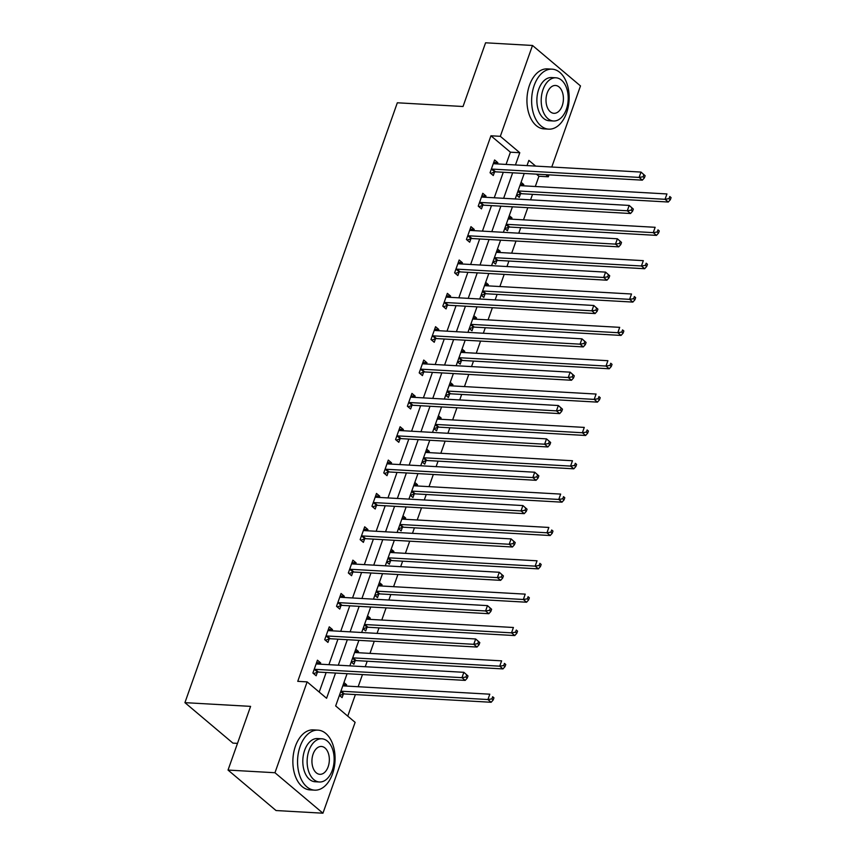 <?xml version="1.0" encoding="UTF-8"?>
<svg xmlns="http://www.w3.org/2000/svg" width="856" height="856" viewBox="0 0 856 856"><rect width="100%" height="100%" fill="white"/><g stroke="black" fill="none" stroke-linecap="round" stroke-linejoin="round"><path stroke-width="1.28" d="M237.497 743.372L232.907 743.115L184.917 702.648L397.334 102.784L463.021 106.508L485.577 42.8L532.496 45.464L580.496 85.932L551.778 167.016M548.996 174.859L548.322 176.785L545.828 174.688M535.31 186.49L538.938 176.25L548.322 176.785M347.75 716.13L355.39 694.569M358.161 686.726L362.473 674.571M365.245 666.728L367.192 661.228M369.974 653.374L374.275 641.219M377.057 633.376L379.005 627.876M381.787 620.033L386.088 607.867M388.87 600.024L390.817 594.524M393.589 586.681L397.901 574.526M400.672 566.683L402.63 561.172M405.402 553.329L409.703 541.174M412.485 533.331L414.432 527.831M417.214 519.977L421.516 507.822M424.298 499.979L426.245 494.479M429.027 486.636L433.329 474.47M436.111 466.627L438.058 461.127M440.829 453.284L445.141 441.129M447.913 433.286L449.86 427.775M452.642 419.932L456.944 407.777M459.726 399.934L461.673 394.434M464.455 386.58L468.756 374.425M471.538 366.582L473.486 361.082M476.257 353.239L480.569 341.073M483.34 333.23L485.288 327.73M488.07 319.887L492.371 307.732M495.153 299.878L497.101 294.378M499.883 286.535L504.184 274.38M506.966 266.537L508.913 261.037M511.685 253.183L515.997 241.028M518.768 233.185L520.726 227.685M523.498 219.842L527.81 207.676M530.581 199.833L532.528 194.333M347.087 673.693L335.67 705.943L355.122 722.346L322.947 813.2L274.958 772.733L307.133 681.879L326.585 698.282L335.531 673.041M274.958 772.733L228.038 770.068L276.028 810.536L322.947 813.2M538.938 176.25L536.445 174.153M521.09 182.307L523.776 184.564L523.337 185.806M516.553 195.136L519.239 197.394L520.459 193.938M509.288 215.659L511.963 217.916L511.524 219.157M504.74 228.488L507.426 230.746L508.646 227.289M497.475 249.01L500.161 251.268L499.722 252.509M492.938 261.829L495.613 264.097L496.844 260.631M485.662 282.352L488.348 284.62L487.909 285.861M481.125 295.181L483.8 297.439L485.031 293.983M473.86 315.704L476.535 317.961L476.096 319.202M469.313 328.533L471.998 330.791L473.218 327.334M462.047 349.055L464.733 351.313L464.284 352.554M457.5 361.885L460.186 364.142L461.416 360.686M450.235 382.407L452.92 384.665L452.482 385.906M445.698 395.226L448.373 397.494L449.603 394.028M438.433 415.749L441.108 418.017L440.669 419.258M433.885 428.578L436.571 430.846L437.791 427.379M426.62 449.1L429.295 451.369L428.856 452.599M422.072 461.93L424.758 464.187L425.978 460.731M414.807 482.452L417.493 484.71L417.054 485.951M410.27 495.282L412.945 497.539L414.176 494.083M402.994 515.804L405.68 518.062L405.241 519.303M398.457 528.623L401.143 530.891L402.363 527.424M391.192 549.145L393.867 551.414L393.428 552.655M386.645 561.975L389.33 564.243L390.55 560.776M379.379 582.497L382.065 584.766L381.626 586.007M374.842 595.327L377.517 597.584L378.748 594.128M367.566 615.849L370.252 618.107L369.813 619.348M363.03 628.678L365.705 630.936L366.935 627.48M355.764 649.201L358.439 651.459L358.001 652.7M351.217 662.03L353.903 664.288L355.122 660.821M343.952 682.553L346.637 684.811L346.188 686.052M339.404 695.372L342.09 697.64L343.32 694.173M506.067 164.427L510.401 152.186L490.937 135.783L297.749 681.344L307.133 681.879M319.213 692.065L326.147 672.516M328.918 664.663L337.949 639.165M340.731 631.321L349.762 605.813M352.544 597.97L361.574 572.461M364.346 564.618L373.377 539.109M376.159 531.266L385.189 505.768M387.971 497.925L397.002 472.416M399.773 464.573L408.804 439.064M411.586 431.221L420.617 405.712M423.399 397.869L432.43 372.371M435.201 364.528L444.243 339.019M447.014 331.176L456.045 305.667M458.827 297.824L467.858 272.315M470.64 264.472L479.67 238.974M482.442 231.12L491.472 205.622M494.254 197.779L503.285 172.27M497.4 163.935L497.839 162.694L494.597 159.965L490.049 172.784L493.291 175.523L494.522 172.056M485.587 197.287L486.026 196.045L482.784 193.306L478.237 206.136L481.479 208.875L482.709 205.408M473.775 230.639L474.213 229.397L470.971 226.658L466.434 239.487L469.677 242.216L470.896 238.76M461.962 263.98L462.401 262.739L459.158 260.01L454.622 272.839L457.864 275.568L459.084 272.112M450.16 297.332L450.598 296.09L447.356 293.362L442.809 306.18L446.051 308.92L447.281 305.453M438.347 330.684L438.786 329.442L435.544 326.703L430.996 339.532L434.249 342.272L435.469 338.805M426.534 364.035L426.973 362.794L423.731 360.055L419.194 372.884L422.436 375.613L423.656 372.157M414.732 397.377L415.171 396.135L411.929 393.407L407.381 406.236L410.623 408.965L411.854 405.509M402.919 430.729L403.358 429.487L400.116 426.759L395.568 439.577L398.81 442.317L400.041 438.861M391.106 464.08L391.545 462.839L388.303 460.1L383.766 472.929L387.008 475.669L388.228 472.202M379.294 497.432L379.743 496.191L376.49 493.452L371.953 506.281L375.195 509.01L376.426 505.554M367.492 530.774L367.93 529.532L364.688 526.804L360.141 539.633L363.383 542.362L364.613 538.905M355.679 564.125L356.117 562.884L352.875 560.156L348.339 572.974L351.581 575.713L352.8 572.257M343.866 597.477L344.305 596.236L341.062 593.497L336.526 606.326L339.768 609.065L340.988 605.599M332.064 630.829L332.502 629.588L329.26 626.849L324.713 639.678L327.955 642.407L329.185 638.951M320.251 664.17L320.69 662.929L317.448 660.201L312.9 673.03L316.153 675.759L317.373 672.302M228.038 770.068L250.594 706.371L184.917 702.648M490.937 135.783L500.321 136.318L532.496 45.464M515.451 164.962L519.785 152.721L500.321 136.318M338.302 665.198L347.333 639.689M350.115 631.846L359.145 606.348M361.928 598.505L370.958 572.996M373.73 565.153L382.76 539.644M385.542 531.801L394.573 506.292M397.355 498.449L406.386 472.951M409.157 465.108L418.188 439.599M420.97 431.756L430.001 406.247M432.783 398.404L441.814 372.895M444.585 365.052L453.627 339.554M456.398 331.7L465.429 306.202M468.211 298.359L477.241 272.85M480.023 265.007L489.054 239.498M491.825 231.655L500.856 206.157M503.638 198.303L512.669 172.805M535.653 166.107L528.858 160.382L527.007 165.615M524.225 173.458L515.194 198.966M512.423 206.81L503.392 232.308M500.61 240.161L491.579 265.66M488.797 273.503L479.767 299.012M476.995 306.855L467.954 332.363M465.183 340.207L456.152 365.705M453.37 373.558L444.339 399.057M441.557 406.9L432.526 432.408M429.755 440.252L420.724 465.76M417.942 473.603L408.911 499.112M406.129 506.955L397.098 532.453M394.327 540.297L385.296 565.805M382.514 573.648L373.484 599.157M370.702 607L361.671 632.509M358.889 640.352L349.858 665.85M510.401 152.186L519.785 152.721M493.709 162.458L497.839 162.694M520.362 184.372L523.776 184.564M508.55 217.724L511.963 217.916M481.896 195.81L486.026 196.045M496.748 251.076L500.161 251.268M470.083 229.162L474.213 229.397M484.935 284.427L488.348 284.62M458.281 262.503L462.401 262.739M473.122 317.769L476.535 317.961M446.468 295.855L450.598 296.09M461.32 351.12L464.733 351.313M434.655 329.207L438.786 329.442M449.507 384.472L452.92 384.665M422.853 362.559L426.973 362.794M437.694 417.824L441.108 418.017M411.041 395.911L415.171 396.135M425.881 451.166L429.295 451.369M399.228 429.252L403.358 429.487M414.079 484.517L417.493 484.71M387.415 462.604L391.545 462.839M402.267 517.869L405.68 518.062M375.613 495.956L379.743 496.191M390.454 551.221L393.867 551.414M363.8 529.308L367.93 529.532M378.652 584.562L382.065 584.766M351.987 562.649L356.117 562.884M366.839 617.914L370.252 618.107M340.185 596.001L344.305 596.236M355.026 651.266L358.439 651.459M328.372 629.353L332.502 629.588M343.213 684.618L346.637 684.811M316.56 662.705L320.69 662.929M492.35 169.103L495.592 171.831L642.353 180.156L639.111 177.417L492.35 169.103A2.408 1.701 -49.9 0 0 491.59 169.221L491.28 169.328M643.091 176.775L639.111 177.417L641.005 172.077L645.146 175.737L643.851 174.635L643.091 176.775L644.386 177.866L645.146 175.737M493.366 163.421L493.602 163.56A2.408 1.701 -49.9 0 0 494.244 163.753L641.005 172.077L643.851 174.635M495.592 171.831A2.408 1.701 -49.9 0 0 494.832 171.949L490.734 173.372M642.353 180.156L644.386 177.866M516.682 195.243L520.78 193.82A2.408 1.701 130.1 0 1 521.539 193.713L668.29 202.027L665.048 199.298L666.942 193.948L520.181 185.634A2.408 1.701 130.1 0 1 519.934 185.591M518.019 190.984A2.408 1.701 130.1 0 1 518.297 190.974L665.048 199.298L669.028 198.646L670.334 199.748L671.083 197.608L669.788 196.516L669.028 198.646M669.788 196.516L671.083 197.608M670.334 199.748L668.29 202.027M566.608 112.821A30.046 18.725 93.2 0 0 552.088 69.154A30.046 18.725 93.2 0 0 534.176 85.472A30.046 18.725 93.2 0 0 548.685 129.149A30.046 18.725 93.2 0 0 566.608 112.821M552.088 69.154L547.401 68.887A30.046 18.725 93.2 0 0 529.49 85.215A30.046 18.725 93.2 0 0 543.999 128.882L548.685 129.149M553.479 120.996L549.167 120.749A21.635 13.482 -86.8 0 1 538.713 89.302A21.635 13.482 -86.8 0 1 551.617 77.554L555.929 77.8A21.635 13.482 93.2 0 0 543.036 89.548A21.635 13.482 93.2 0 0 553.479 120.996A21.635 13.482 93.2 0 0 566.383 109.236A21.635 13.482 93.2 0 0 555.929 77.8M547.187 93.047A13.942 8.688 93.2 0 0 553.918 113.313A13.942 8.688 93.2 0 0 562.232 105.737A13.942 8.688 93.2 0 0 555.501 85.472A13.942 8.688 93.2 0 0 547.187 93.047M332.535 773.824A30.046 18.725 93.2 0 0 318.015 730.147A30.046 18.725 93.2 0 0 300.103 746.475A30.046 18.725 93.2 0 0 314.623 790.152A30.046 18.725 93.2 0 0 332.535 773.824M318.015 730.147L313.328 729.89A30.046 18.725 93.2 0 0 295.416 746.207A30.046 18.725 93.2 0 0 309.925 789.885L314.623 790.152M319.406 781.988L315.094 781.753A21.635 13.482 -86.8 0 1 304.64 750.305A21.635 13.482 -86.8 0 1 317.544 738.546L321.856 738.792A21.635 13.482 93.2 0 0 308.963 750.552A21.635 13.482 93.2 0 0 319.406 781.988A21.635 13.482 93.2 0 0 332.31 770.24A21.635 13.482 93.2 0 0 321.856 738.792M313.114 754.05A13.942 8.688 93.2 0 0 319.844 774.316A13.942 8.688 93.2 0 0 328.158 766.741A13.942 8.688 93.2 0 0 321.428 746.475A13.942 8.688 93.2 0 0 313.114 754.05M480.537 202.455L483.779 205.183L630.54 213.508L627.298 210.769L480.537 202.455A2.408 1.701 -49.9 0 0 479.788 202.562L479.467 202.679M631.279 210.127L627.298 210.769L629.192 205.429L633.333 209.078L632.038 207.987L631.279 210.127L632.573 211.218L633.333 209.078M481.554 196.773L481.789 196.912A2.408 1.701 -49.9 0 0 482.431 197.105L629.192 205.429L632.038 207.987M483.779 205.183A2.408 1.701 -49.9 0 0 483.03 205.301L478.932 206.713M630.54 213.508L632.573 211.218M468.735 235.796L471.977 238.535L618.738 246.849L615.485 244.121L468.735 235.796A2.408 1.701 -49.9 0 0 467.975 235.914L467.654 236.021M619.466 243.479L615.485 244.121L617.379 238.771L621.52 242.43L620.226 241.339L619.466 243.479L620.771 244.57L621.52 242.43M469.751 230.114L469.976 230.264A2.408 1.701 -49.9 0 0 470.618 230.457L617.379 238.771L620.226 241.339M471.977 238.535A2.408 1.701 -49.9 0 0 471.217 238.653L467.119 240.065M618.738 246.849L620.771 244.57M504.869 228.595L508.967 227.172A2.408 1.701 130.1 0 1 509.727 227.054L656.488 235.379L653.246 232.639L655.14 227.3L508.378 218.976A2.408 1.701 130.1 0 1 508.122 218.943M506.217 224.336A2.408 1.701 130.1 0 1 506.485 224.326L653.246 232.639L657.226 231.997L658.521 233.089L659.28 230.96L657.975 229.857L657.226 231.997M657.975 229.857L659.28 230.96M658.521 233.089L656.488 235.379M493.056 261.936L497.165 260.524A2.408 1.701 130.1 0 1 497.914 260.406L644.675 268.731L641.433 265.991L643.327 260.652L496.566 252.327A2.408 1.701 130.1 0 1 496.309 252.295M494.404 257.677A2.408 1.701 130.1 0 1 494.672 257.677L641.433 265.991L645.413 265.349L646.708 266.441L647.468 264.301L646.173 263.209L645.413 265.349M646.173 263.209L647.468 264.301M646.708 266.441L644.675 268.731M456.922 269.148L460.164 271.887L606.925 280.201L603.683 277.472L456.922 269.148A2.408 1.701 -49.9 0 0 456.162 269.266L455.841 269.373M607.664 276.82L603.683 277.472L605.577 272.122L609.718 275.782L608.423 274.69L607.664 276.82L608.958 277.922L609.718 275.782M457.939 263.466L458.163 263.605A2.408 1.701 -49.9 0 0 458.816 263.809L605.577 272.122L608.423 274.69M460.164 271.887A2.408 1.701 -49.9 0 0 459.405 271.994L455.306 273.417M606.925 280.201L608.958 277.922M445.109 302.5L448.351 305.228L595.113 313.553L591.87 310.814L445.109 302.5A2.408 1.701 -49.9 0 0 444.36 302.617L444.039 302.724M595.851 310.172L591.87 310.814L593.764 305.474L597.905 309.134L596.611 308.032L595.851 310.172L597.146 311.263L597.905 309.134M446.126 296.818L446.361 296.957A2.408 1.701 -49.9 0 0 447.003 297.15L593.764 305.474L596.611 308.032M448.351 305.228A2.408 1.701 -49.9 0 0 447.602 305.346L443.504 306.769M595.113 313.553L597.146 311.263M433.307 335.852L436.549 338.58L583.3 346.905L580.058 344.166L433.307 335.852A2.408 1.701 -49.9 0 0 432.548 335.959L432.226 336.076M584.038 343.524L580.058 344.166L581.952 338.826L586.093 342.475L584.798 341.384L584.038 343.524L585.343 344.615L586.093 342.475M434.313 330.17L434.548 330.309A2.408 1.701 -49.9 0 0 435.19 330.502L581.952 338.826L584.798 341.384M436.549 338.58A2.408 1.701 -49.9 0 0 435.79 338.698L431.692 340.11M583.3 346.905L585.343 344.615M481.254 295.288L485.352 293.875A2.408 1.701 130.1 0 1 486.101 293.758L632.862 302.082L629.62 299.343L631.514 294.004L484.753 285.679A2.408 1.701 130.1 0 1 484.507 285.647M482.591 291.029A2.408 1.701 130.1 0 1 482.859 291.019L629.62 299.343L633.601 298.701L634.895 299.793L635.655 297.653L634.36 296.561L633.601 298.701M634.36 296.561L635.655 297.653M634.895 299.793L632.862 302.082M469.441 328.64L473.539 327.227A2.408 1.701 130.1 0 1 474.299 327.11L621.06 335.424L617.818 332.695L619.701 327.345L472.951 319.031A2.408 1.701 130.1 0 1 472.694 318.988M470.789 324.381A2.408 1.701 130.1 0 1 471.057 324.37L617.818 332.695L621.798 332.042L623.093 333.145L623.853 331.005L622.547 329.913L621.798 332.042M622.547 329.913L623.853 331.005M623.093 333.145L621.06 335.424M457.628 361.992L461.726 360.569A2.408 1.701 130.1 0 1 462.486 360.462L609.247 368.776L606.005 366.047L607.899 360.697L461.138 352.383A2.408 1.701 130.1 0 1 460.881 352.34M458.976 357.733A2.408 1.701 130.1 0 1 459.244 357.722L606.005 366.047L609.986 365.394L611.28 366.486L612.04 364.356L610.745 363.254L609.986 365.394M610.745 363.254L612.04 364.356M611.28 366.486L609.247 368.776M445.826 395.333L449.924 393.921A2.408 1.701 130.1 0 1 450.673 393.803L597.435 402.127L594.192 399.388L596.086 394.049L449.325 385.724A2.408 1.701 130.1 0 1 449.068 385.692M447.164 391.074A2.408 1.701 130.1 0 1 447.431 391.074L594.192 399.388L598.173 398.746L599.468 399.838L600.227 397.698L598.933 396.606L598.173 398.746M598.933 396.606L600.227 397.698M599.468 399.838L597.435 402.127M434.013 428.685L438.112 427.272A2.408 1.701 130.1 0 1 438.871 427.155L585.632 435.479L582.38 432.74L584.274 427.401L437.512 419.076A2.408 1.701 130.1 0 1 437.266 419.044M435.351 424.426A2.408 1.701 130.1 0 1 435.629 424.426L582.38 432.74L586.36 432.098L587.665 433.19L588.414 431.05L587.12 429.958L586.36 432.098M587.12 429.958L588.414 431.05M587.665 433.19L585.632 435.479M422.201 462.037L426.299 460.624A2.408 1.701 130.1 0 1 427.058 460.507L573.82 468.82L570.577 466.092L572.471 460.742L425.71 452.428A2.408 1.701 130.1 0 1 425.453 452.385M423.549 457.778A2.408 1.701 130.1 0 1 423.816 457.767L570.577 466.092L574.558 465.45L575.853 466.541L576.612 464.401L575.318 463.31L574.558 465.45M575.318 463.31L576.612 464.401M575.853 466.541L573.82 468.82M410.388 495.389L414.497 493.966A2.408 1.701 130.1 0 1 415.246 493.859L562.007 502.172L558.765 499.444L560.659 494.094L413.897 485.78A2.408 1.701 130.1 0 1 413.641 485.737M411.736 491.13A2.408 1.701 130.1 0 1 412.004 491.119L558.765 499.444L562.745 498.791L564.04 499.893L564.8 497.753L563.505 496.662L562.745 498.791M563.505 496.662L564.8 497.753M564.04 499.893L562.007 502.172M398.586 528.73L402.684 527.317A2.408 1.701 130.1 0 1 403.444 527.2L550.194 535.524L546.952 532.785L548.846 527.446L402.085 519.121A2.408 1.701 130.1 0 1 401.839 519.089M399.923 524.471A2.408 1.701 130.1 0 1 400.191 524.471L546.952 532.785L550.932 532.143L552.238 533.235L552.987 531.095L551.692 530.003L550.932 532.143M551.692 530.003L552.987 531.095M552.238 533.235L550.194 535.524M386.773 562.082L390.871 560.669A2.408 1.701 130.1 0 1 391.631 560.552L538.392 568.876L535.15 566.137L537.044 560.798L390.283 552.473A2.408 1.701 130.1 0 1 390.026 552.441M388.121 557.823A2.408 1.701 130.1 0 1 388.389 557.823L535.15 566.137L539.13 565.495L540.425 566.586L541.185 564.446L539.879 563.355L539.13 565.495M539.879 563.355L541.185 564.446M540.425 566.586L538.392 568.876M374.96 595.434L379.069 594.021A2.408 1.701 130.1 0 1 379.818 593.904L526.579 602.217L523.337 599.489L525.231 594.139L378.47 585.825A2.408 1.701 130.1 0 1 378.213 585.782M376.308 591.175A2.408 1.701 130.1 0 1 376.576 591.164L523.337 599.489L527.317 598.847L528.612 599.938L529.372 597.798L528.077 596.707L527.317 598.847M528.077 596.707L529.372 597.798M528.612 599.938L526.579 602.217M363.158 628.785L367.256 627.362A2.408 1.701 130.1 0 1 368.005 627.255L514.766 635.569L511.524 632.841L513.418 627.491L366.657 619.177A2.408 1.701 130.1 0 1 366.411 619.134M364.495 624.527A2.408 1.701 130.1 0 1 364.763 624.516L511.524 632.841L515.505 632.188L516.799 633.29L517.559 631.15L516.264 630.059L515.505 632.188M516.264 630.059L517.559 631.15M516.799 633.29L514.766 635.569M351.345 662.137L355.443 660.714A2.408 1.701 130.1 0 1 356.203 660.597L502.964 668.921L499.722 666.182L501.605 660.843L354.855 652.518A2.408 1.701 130.1 0 1 354.598 652.486M352.693 657.868A2.408 1.701 130.1 0 1 352.961 657.868L499.722 666.182L503.703 665.54L504.997 666.631L505.757 664.502L504.452 663.4L503.703 665.54M504.452 663.4L505.757 664.502M504.997 666.631L502.964 668.921M421.494 369.193L424.737 371.932L571.498 380.246L568.256 377.517L421.494 369.193A2.408 1.701 -49.9 0 0 420.735 369.31L420.414 369.418M572.236 376.875L568.256 377.517L570.15 372.167L574.29 375.827L572.985 374.735L572.236 376.875L573.531 377.967L574.29 375.827M422.511 363.511L422.736 363.661A2.408 1.701 -49.9 0 0 423.388 363.854L570.15 372.167L572.985 374.735M424.737 371.932A2.408 1.701 -49.9 0 0 423.977 372.05L419.879 373.462M571.498 380.246L573.531 377.967M409.682 402.545L412.924 405.284L559.685 413.598L556.443 410.869L409.682 402.545A2.408 1.701 -49.9 0 0 408.933 402.662L408.612 402.769M560.423 410.217L556.443 410.869L558.337 405.519L562.478 409.179L561.183 408.087L560.423 410.217L561.718 411.319L562.478 409.179M410.698 396.863L410.934 397.013A2.408 1.701 -49.9 0 0 411.575 397.205L558.337 405.519L561.183 408.087M412.924 405.284A2.408 1.701 -49.9 0 0 412.175 405.391L408.066 406.814M559.685 413.598L561.718 411.319M397.869 435.897L401.111 438.625L547.872 446.95L544.63 444.211L397.869 435.897A2.408 1.701 -49.9 0 0 397.12 436.014L396.799 436.121M548.61 443.569L544.63 444.211L546.524 438.871L550.665 442.531L549.37 441.429L548.61 443.569L549.905 444.66L550.665 442.531M398.885 430.215L399.121 430.354A2.408 1.701 -49.9 0 0 399.763 430.547L546.524 438.871L549.37 441.429M401.111 438.625A2.408 1.701 -49.9 0 0 400.362 438.743L396.264 440.166M547.872 446.95L549.905 444.66M386.067 469.249L389.309 471.977L536.07 480.302L532.828 477.562L386.067 469.249A2.408 1.701 -49.9 0 0 385.307 469.356L384.986 469.473M536.808 476.92L532.828 477.562L534.711 472.223L538.863 475.872L537.557 474.78L536.808 476.92L538.103 478.012L538.863 475.872M387.083 463.567L387.308 463.706A2.408 1.701 -49.9 0 0 387.961 463.899L534.711 472.223L537.557 474.78M389.309 471.977A2.408 1.701 -49.9 0 0 388.549 472.095L384.451 473.507M536.07 480.302L538.103 478.012M374.254 502.59L377.496 505.329L524.257 513.643L521.015 510.914L374.254 502.59A2.408 1.701 -49.9 0 0 373.494 502.707L373.173 502.814M524.995 510.272L521.015 510.914L522.909 505.564L527.05 509.224L525.755 508.132L524.995 510.272L526.29 511.364L527.05 509.224M375.27 496.919L375.506 497.058A2.408 1.701 -49.9 0 0 376.148 497.25L522.909 505.564L525.755 508.132M377.496 505.329A2.408 1.701 -49.9 0 0 376.736 505.447L372.638 506.859M524.257 513.643L526.29 511.364M362.441 535.942L365.683 538.681L512.444 546.995L509.202 544.266L362.441 535.942A2.408 1.701 -49.9 0 0 361.692 536.059L361.371 536.166M513.183 543.614L509.202 544.266L511.096 538.916L515.237 542.576L513.942 541.484L513.183 543.614L514.477 544.716L515.237 542.576M363.458 530.26L363.693 530.41A2.408 1.701 -49.9 0 0 364.335 530.602L511.096 538.916L513.942 541.484M365.683 538.681A2.408 1.701 -49.9 0 0 364.934 538.788L360.836 540.211M512.444 546.995L514.477 544.716M350.639 569.293L353.881 572.022L500.642 580.347L497.39 577.607L350.639 569.293A2.408 1.701 -49.9 0 0 349.879 569.411L349.558 569.518M501.37 576.965L497.39 577.607L499.283 572.268L503.424 575.928L502.13 574.825L501.37 576.965L502.675 578.057L503.424 575.928M351.656 563.612L351.88 563.751A2.408 1.701 -49.9 0 0 352.522 563.943L499.283 572.268L502.13 574.825M353.881 572.022A2.408 1.701 -49.9 0 0 353.121 572.14L349.023 573.563M500.642 580.347L502.675 578.057M338.826 602.645L342.068 605.374L488.83 613.698L485.587 610.959L338.826 602.645A2.408 1.701 -49.9 0 0 338.067 602.752L337.745 602.87M489.568 610.317L485.587 610.959L487.481 605.62L491.622 609.269L490.317 608.177L489.568 610.317L490.863 611.409L491.622 609.269M339.843 596.964L340.067 597.103A2.408 1.701 -49.9 0 0 340.72 597.295L487.481 605.62L490.317 608.177M342.068 605.374A2.408 1.701 -49.9 0 0 341.309 605.492L337.21 606.904M488.83 613.698L490.863 611.409M327.013 635.987L330.255 638.726L477.017 647.05L473.775 644.311L327.013 635.987A2.408 1.701 -49.9 0 0 326.264 636.104L325.943 636.222M477.755 643.669L473.775 644.311L475.669 638.972L479.809 642.621L478.515 641.529L477.755 643.669L479.05 644.761L479.809 642.621M328.03 630.316L328.265 630.455A2.408 1.701 -49.9 0 0 328.907 630.647L475.669 638.972L478.515 641.529M330.255 638.726A2.408 1.701 -49.9 0 0 329.507 638.843L325.398 640.256M477.017 647.05L479.05 644.761M315.201 669.338L318.453 672.078L465.204 680.392L461.962 677.663L315.201 669.338A2.408 1.701 -49.9 0 0 314.452 669.456L314.131 669.563M465.942 677.01L461.962 677.663L463.856 672.313L467.997 675.973L466.702 674.881L465.942 677.01L467.248 678.113L467.997 675.973M316.217 663.657L316.453 663.807A2.408 1.701 -49.9 0 0 317.095 663.999L463.856 672.313L466.702 674.881M318.453 672.078A2.408 1.701 -49.9 0 0 317.694 672.195L313.596 673.608M465.204 680.392L467.248 678.113M339.532 695.479L343.63 694.066A2.408 1.701 130.1 0 1 344.39 693.948L491.151 702.273L487.909 699.534L489.803 694.195L343.042 685.87A2.408 1.701 130.1 0 1 342.785 685.838M340.881 691.22A2.408 1.701 130.1 0 1 341.148 691.22L487.909 699.534L491.89 698.892L493.184 699.983L493.944 697.843L492.649 696.752L491.89 698.892M492.649 696.752L493.944 697.843M493.184 699.983L491.151 702.273M491.59 169.221L494.832 171.949M520.78 193.82L517.88 191.38M521.539 193.713L518.297 190.974M479.788 202.562L483.03 205.301M467.975 235.914L471.217 238.653M508.967 227.172L506.067 224.732M509.727 227.054L506.485 224.326M497.165 260.524L494.265 258.084M497.914 260.406L494.672 257.677M456.162 269.266L459.405 271.994M444.36 302.617L447.602 305.346M432.548 335.959L435.79 338.698M485.352 293.875L482.452 291.425M486.101 293.758L482.859 291.019M473.539 327.227L470.64 324.777M474.299 327.11L471.057 324.37M461.726 360.569L458.837 358.129M462.486 360.462L459.244 357.722M449.924 393.921L447.025 391.481M450.673 393.803L447.431 391.074M438.112 427.272L435.212 424.822M438.871 427.155L435.629 424.426M426.299 460.624L423.41 458.174M427.058 460.507L423.816 457.767M414.497 493.966L411.597 491.526M415.246 493.859L412.004 491.119M402.684 527.317L399.784 524.878M403.444 527.2L400.191 524.471M390.871 560.669L387.971 558.219M391.631 560.552L388.389 557.823M379.069 594.021L376.169 591.571M379.818 593.904L376.576 591.164M367.256 627.362L364.356 624.923M368.005 627.255L364.763 624.516M355.443 660.714L352.544 658.275M356.203 660.597L352.961 657.868M420.735 369.31L423.977 372.05M408.933 402.662L412.175 405.391M397.12 436.014L400.362 438.743M385.307 469.356L388.549 472.095M373.494 502.707L376.736 505.447M361.692 536.059L364.934 538.788M349.879 569.411L353.121 572.14M338.067 602.752L341.309 605.492M326.264 636.104L329.507 638.843M314.452 669.456L317.694 672.195M343.63 694.066L340.742 691.627M344.39 693.948L341.148 691.22"/></g></svg>
